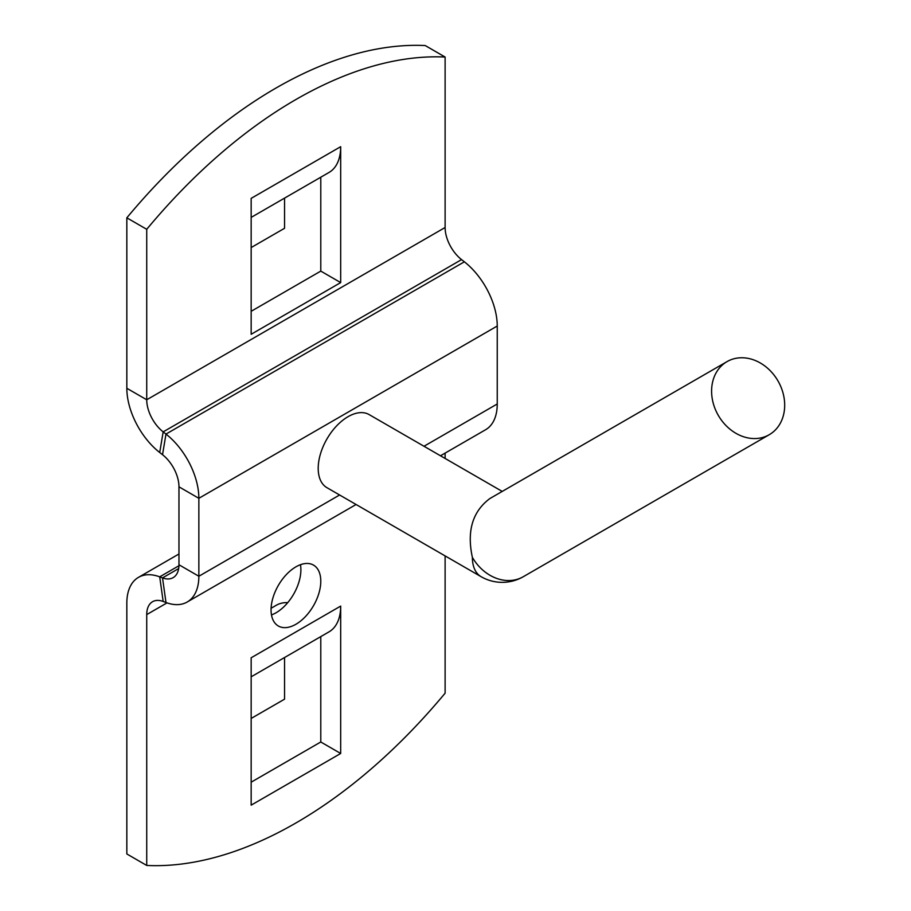<?xml version="1.0" encoding="UTF-8"?>
<svg xmlns="http://www.w3.org/2000/svg" width="911" height="911" viewBox="0 0 911 911"><rect width="100%" height="100%" fill="white"/><g stroke="black" fill="none" stroke-linecap="round" stroke-linejoin="round"><path stroke-width="1.37" d="M251.163 247.564L284.551 228.285L284.551 198.131M472.376 557.373A42.202 24.358 120 0 0 481.122 576.697A42.202 42.202 0 0 0 523.313 576.697A42.202 34.459 -120 0 1 472.376 557.373C466.694 531.124 472.513 511.515 489.856 498.556L727.046 361.61A42.202 34.459 -120 0 1 777.983 380.935A42.202 34.459 -120 0 1 769.248 434.706A42.202 34.459 -120 0 1 718.301 415.382A42.202 34.459 -120 0 1 727.046 361.61M481.122 576.697L326.947 487.681A42.202 24.358 -60 0 1 326.947 438.954A42.202 24.358 -60 0 1 369.149 414.596L502.212 491.416M445.115 57.04A443.019 255.786 120 0 0 146.728 229.31L126.834 217.82A443.019 255.786 -60 0 1 425.221 45.55L445.115 57.04L445.115 227.499A28.127 16.239 -120 0 0 461.558 259.612L464.371 261.81A56.266 32.489 60 0 1 497.247 326.024L497.247 403.983A56.266 32.489 60 0 1 485.586 429.741L440.48 455.785M178.943 565.742L159.71 576.845L163.171 601.465L165.984 602.513A56.266 32.489 -120 0 0 187.199 602.012A56.266 32.489 -120 0 0 198.86 576.253L198.86 498.306A56.266 32.489 -120 0 0 165.984 434.08L163.171 431.882L159.71 452.505L162.522 454.703A28.127 16.239 60 0 1 178.966 486.816L178.966 564.763A28.127 16.239 60 0 1 173.136 577.642A28.127 16.239 60 0 1 162.522 577.893L159.71 576.845A56.266 32.489 -120 0 0 138.495 577.346A56.266 32.489 -120 0 0 126.834 603.105L126.834 853.96L146.728 865.45A443.019 255.786 120 0 0 445.115 693.18L445.115 555.904M320.786 581.195A35.165 20.304 -60 0 1 305.436 616.588A35.165 20.304 -60 0 1 278.345 626.005A35.165 20.304 -60 0 1 271.057 609.914A35.165 20.304 -60 0 1 286.407 574.522A35.165 20.304 -60 0 1 313.509 565.105A35.165 20.304 -60 0 1 320.786 581.195M271.478 614.925A35.165 20.304 120 0 0 300.471 564.695M146.728 229.31L146.728 399.77A28.127 16.239 -120 0 0 163.171 431.882L461.558 259.612M340.68 146.694L340.68 282.592L251.163 334.269L251.163 198.37L340.68 146.694A56.266 32.489 60 0 1 329.03 172.452L251.163 217.399M340.68 282.592L320.786 271.102L320.786 177.201M251.163 311.3L320.786 271.102M126.834 217.82L126.834 388.28A56.266 32.489 -120 0 0 159.71 452.505M271.102 608.263L276.306 605.257A56.266 32.489 60 0 1 287.739 602.638M251.163 718.449L284.551 699.17L284.551 657.526M340.68 606.088L340.68 753.477L251.163 805.153L251.163 657.776L340.68 606.088A56.266 32.489 60 0 1 329.03 631.847L251.163 676.805M320.786 636.607L320.786 741.987L340.68 753.477M251.163 782.185L320.786 741.987M445.115 453.109L445.115 458.449M146.728 865.45L146.728 614.595A28.127 16.239 -120 0 1 152.558 601.715A28.127 16.239 -120 0 1 163.171 601.465M178.966 564.763L198.86 576.253L339.609 494.992M424.002 446.265L497.247 403.983M497.247 326.024L198.86 498.306L178.966 486.816M126.834 388.28L146.728 399.77L445.115 227.499M167.009 602.877L146.728 614.595M162.522 454.703L165.984 434.08L464.371 261.81M165.984 602.513L162.522 577.893L178.658 568.578M769.248 434.706L523.313 576.697M356.087 504.5L187.199 602.012M138.495 577.346L178.966 553.979"/></g></svg>
